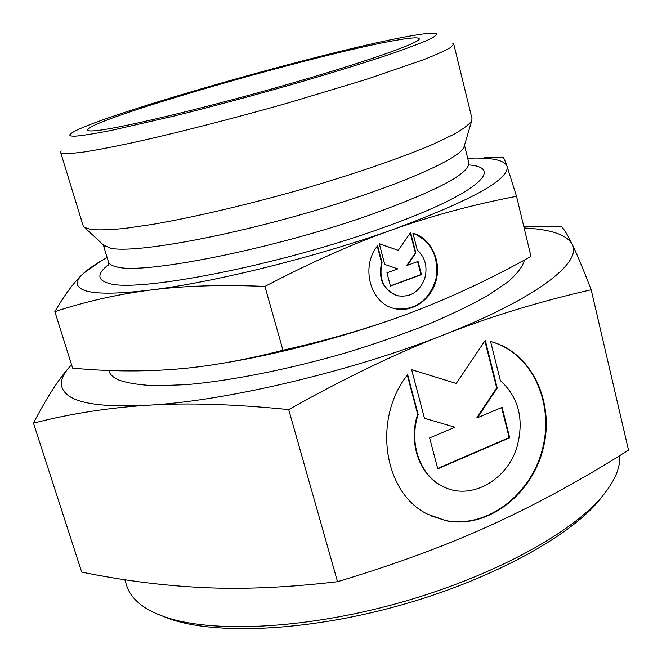 <?xml version="1.0" encoding="UTF-8"?>
<svg xmlns="http://www.w3.org/2000/svg" width="662" height="662" viewBox="0 0 662 662"><rect width="100%" height="100%" fill="white"/><g stroke="black" fill="none" stroke-linecap="round" stroke-linejoin="round"><path stroke-width="0.99" d="M71.579 364.745L69.584 366.922C58.264 379.64 58.678 389.736 70.826 397.217C83.726 404.581 109.528 407.254 148.238 405.218C187.296 402.67 234.108 404.134 288.69 409.604C345.159 377.985 396.836 353.061 443.722 334.831C490.898 316.395 540.051 301.367 591.183 289.774L628.519 450.11C582.833 479.089 537.478 503.865 492.445 524.436C447.752 544.991 396.116 564.074 337.529 581.691C287.664 587.533 243.12 589.503 203.913 587.599C164.284 585.796 123.554 580.632 81.716 572.1L33.481 423.15C70.47 413.659 108.717 407.684 148.238 405.218C224.261 401.338 351.828 371.374 443.722 334.831C537.163 298.339 582.56 262.094 572.225 244.328C567.053 235.225 552.422 229.863 528.342 228.241L524.139 227.976M591.183 289.774C582.941 268.482 576.619 253.331 572.225 244.328C567.723 235.027 564.082 229.077 561.293 226.487L523.832 226.702M107.136 257.551C96.735 263.203 88.915 268.416 83.685 273.183C74.533 281.466 64.917 294.292 54.847 311.653C85.613 301.516 117.546 294.309 150.663 290.022C213.47 282.451 316.37 256.964 392.806 229.59C472.213 200.172 510.278 179.013 506.984 166.112C504.427 160.527 493.538 157.854 474.306 158.077L467.678 158.243M100.938 261.051L83.685 273.183C74.525 281.524 75.253 287.416 85.87 290.858C97.091 294.185 118.688 293.903 150.663 290.022C183.564 285.785 221.654 284.586 264.932 286.414C310.445 262.574 353.069 243.633 392.806 229.59C432.7 215.522 473.942 204.426 516.517 196.316L506.984 166.112C504.941 160.345 503.592 157.391 502.946 157.233L484.311 157.779M222.556 363.264C282.062 353.698 356.404 333.615 414.131 311.463C375.23 326.366 331.505 339.3 282.939 350.256C243.525 360.418 207.347 366.756 174.404 369.272C141.221 371.804 107.302 371.415 72.638 368.113L54.847 311.653M161.677 615.768L169.894 618.945C215.332 634.957 305.521 631.391 397.101 606.152C488.697 580.938 567.988 537.817 598.82 500.803L604.249 493.86M124.82 579.73L126.74 585.779C128.577 591.621 132.185 597.008 137.572 601.94C144.043 607.84 153.121 612.822 164.797 616.885C210.864 633.112 302.857 629.421 396.414 603.636C489.971 577.876 570.884 533.944 602.147 496.417C614.7 481.274 620.551 467.678 619.698 455.63M108.8 370.48L108.957 370.993C110.008 374.46 113.061 377.381 118.101 379.756C127.096 383.099 139.889 385.11 156.497 385.781L186.179 384.672C230.881 380.865 290.039 369.139 347.964 352.201C376.57 343.388 403.365 334.062 428.355 324.231C451.749 314.326 471.783 304.636 488.457 295.161L508.019 281.838C517.403 273.605 522.881 266.323 524.436 260.009M103.702 245.23L110.951 248.316C133.41 253.041 218.336 238.519 306.316 213.114C394.353 187.76 460.181 159.012 463.996 147.005L464.319 145.897M61.177 150.903L60.631 152.351L83.139 225.692L84.488 227.438L90.959 229.524C98.911 230.252 110.405 229.855 125.432 228.332L152.425 224.418C193.196 217.426 247.514 204.724 301.309 189.431C354.815 173.957 402.951 157.299 434.255 143.728L453.677 134.427C463.301 128.949 469.317 124.398 471.716 120.774L471.981 118.589L453.751 44.064L452.543 43.104M60.631 152.351C60.929 153.377 63.312 153.832 67.781 153.716L81.815 152.334C94.807 150.348 111.39 147.212 131.572 142.942C174.536 133.501 232.072 118.829 288.144 102.924L365.548 79.647L422.406 60.134C435.77 54.896 445.22 50.668 450.756 47.441L453.751 44.064M76.858 136.041C84.744 135.255 96.429 133.335 111.928 130.282L173.494 116.181C211.228 106.789 250.567 96.263 291.537 84.604C331.67 72.986 365.333 62.584 392.525 53.407C408.512 47.821 420.701 43.196 429.084 39.513C435.207 36.435 437.557 34.391 436.142 33.398C433.271 32.661 425.633 33.365 413.22 35.5C331.77 49.038 84.364 119.599 70.304 134.163C68.774 135.801 70.958 136.43 76.858 136.041M398.607 39.869C412.169 37.569 419.054 37.237 419.261 38.901C420.138 42.939 361.411 63.502 278.892 86.896C196.44 110.306 114.857 129.438 94.401 130.795C90.355 131.109 88.087 130.927 87.616 130.249C82.502 121.361 323.445 52.033 398.607 39.869M395.893 308.897C415.901 310.296 429.274 300.283 436.01 278.859C439.113 256.542 431.417 241.324 412.939 233.214M412.906 233.107C430.59 238.146 441.347 260.009 436.283 279.877C431.467 299.82 411.913 313.3 394.147 308.492L393.84 308.409C370.124 303.031 360.401 266.364 377.621 245.743L382.082 262.682C378.54 279.174 383.695 290.188 397.548 295.715C410.208 297.677 419.253 292.025 424.673 278.76C427.817 267.117 425.335 257.493 417.234 249.897L412.906 233.107M382.082 262.682L381.618 262.615L377.282 246.181M398.838 296.005L397.076 295.633C383.232 290.105 378.076 279.099 381.618 262.615M431.152 515.93L445.725 520.547C486.901 528.706 531.048 494.911 542.509 448.77C554.516 402.761 531.727 353.152 491.527 341.791L490.6 341.534M490.592 341.501L492.065 341.906C532.281 353.276 555.079 402.91 543.063 448.944C531.594 495.118 487.431 528.938 446.238 520.771L427.801 514.283C383.621 493.356 372.185 419.087 407.66 374.659L418.169 414.478C408.404 443.234 420.229 476.21 443.507 486.752C470.732 500.695 507.15 480.331 516.972 446.999C524.345 419.617 518.801 397.465 500.356 380.542L490.592 341.501M418.169 414.478L417.672 414.321L407.32 375.106M445.741 487.753L443.002 486.545C419.733 476.003 407.908 443.052 417.672 414.321M456.217 383.455L485.254 340.334L497.228 388.073L477.434 417.772L502.077 407.387L509.69 437.772L437.756 468.828L429.621 437.921L454.984 427.23L424.45 418.268L411.656 369.686L456.217 383.455L411.665 369.702M424.441 418.252L454.984 427.23M437.656 468.456L509.152 437.599L501.622 407.577M509.69 437.772L509.152 437.599M477.434 417.772L476.905 417.606L496.69 387.932L484.89 340.88M497.228 388.073L496.69 387.932M398.201 250.319L410.597 232.528L415.893 253.058L407.387 265.33L418.053 261.416L421.454 274.614L390.456 286.125L386.956 272.827L397.746 268.863L384.738 264.411L379.293 243.724L398.201 250.319L379.326 243.848M390.39 285.901L420.974 274.54L417.623 261.564M421.454 274.614L420.974 274.54M407.387 265.33L406.907 265.263L415.413 253L410.258 233.024M415.893 253.058L415.413 253M516.517 196.316L530.982 256.401C492.147 278.123 453.197 296.477 414.131 311.463M282.939 350.256L264.932 286.414M71.562 364.704L69.584 366.922C58.562 379.235 46.53 397.978 33.481 423.15M288.69 409.604L337.529 581.691M103.255 244.816L108.469 261.912C109.122 264.113 111.82 265.752 116.57 266.819C141.883 275.028 273.48 249.16 370.852 214.653C437.375 190.598 470.012 173.27 468.77 162.662L464.492 145.317M108.849 264.395C97.066 273.514 96.892 279.778 108.32 283.187C134.535 293.2 276.269 266.141 380.708 228.539C474.704 195.505 505.503 168.231 469.714 164.995M598.82 500.803L602.147 496.417M169.894 618.945L164.797 616.885M463.996 147.005L471.716 120.774M397.076 295.633L397.548 295.715M491.527 341.791L492.065 341.906M443.002 486.545L443.507 486.752M104.546 246.016L84.488 227.438M108.816 265.719L108.469 261.912"/></g></svg>
